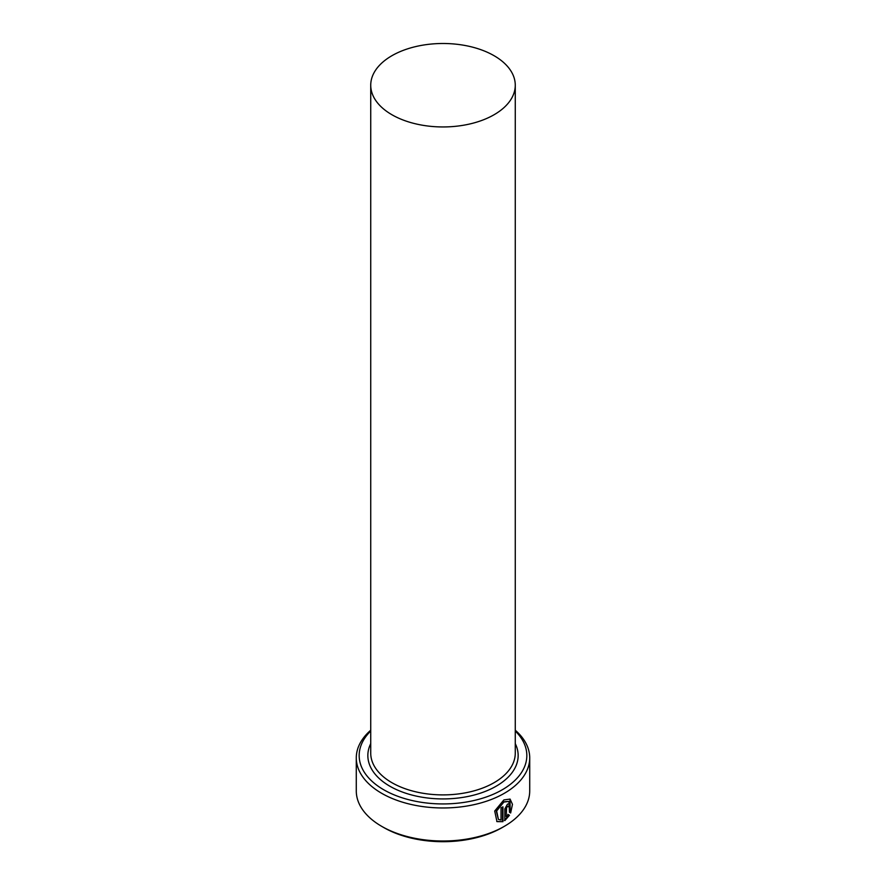 <?xml version="1.0" encoding="UTF-8"?>
<svg xmlns="http://www.w3.org/2000/svg" width="886" height="886" viewBox="0 0 886 886"><rect width="100%" height="100%" fill="white"/><g stroke="black" fill="none" stroke-linecap="round" stroke-linejoin="round"><path stroke-width="1.33" d="M498.408 819.45L496.226 810.756L503.469 801.808L508.907 801.431L503.879 802.052L496.636 810.989L498.408 819.45L501.033 820.004L501.033 807.855A86.717 50.07 0 0 0 502.949 806.836L502.949 821.676L496.968 821.621L494.709 811.022L503.879 799.925L510.092 799.106L512.462 804.344L510.646 812.971L509.472 812.285L508.907 801.431M496.758 821.499L502.949 821.676M506.604 816.837L508.265 814.599L509.472 815.297L504.798 820.624L504.798 808.962L507.479 804.134L509.306 803.857L510.037 805.607A86.717 50.07 180 0 1 508.354 806.758L507.479 806.26L506.604 807.877L506.194 816.604L506.194 807.644L507.069 806.016L507.944 806.526M508.354 806.758L507.479 806.26M370.736 731.005A83.827 48.398 0 0 0 383.727 789.758A83.827 48.398 0 0 0 494.288 793.823A83.827 48.398 0 0 0 515.264 731.005M515.264 730.219A86.717 50.07 180 0 1 529.717 757.895A86.717 50.07 180 0 1 476.192 804.156A86.717 50.07 180 0 1 381.678 793.302A86.717 50.07 180 0 1 356.283 757.895A86.717 50.07 180 0 1 370.736 730.219M504.322 826.339L502.273 827.524A83.827 48.398 180 0 1 383.727 827.524L381.678 826.339A86.717 50.07 0 0 0 504.322 826.339A86.717 50.07 0 0 0 529.717 790.943L529.717 757.895M391.9 114.726A72.264 41.72 0 0 0 470.654 123.774A72.264 41.72 0 0 0 515.264 85.222A72.264 41.72 0 0 0 494.1 55.718A72.264 41.72 0 0 0 415.346 46.67A72.264 41.72 0 0 0 370.736 85.222A72.264 41.72 0 0 0 391.9 114.726M356.283 757.895L356.283 790.943A86.717 50.07 0 0 0 381.678 826.339L383.727 827.524M504.389 820.381L509.073 815.065L507.855 814.367M508.243 806.315A86.717 50.07 0 0 0 509.627 805.374L510.037 805.607M510.247 812.728L509.971 799.05M502.539 821.444L502.539 807.057M515.264 85.222L515.264 753.178A72.264 41.72 180 0 1 470.654 791.719A72.264 41.72 180 0 1 391.9 782.681A72.264 41.72 180 0 1 370.736 753.178L370.736 85.222M515.264 743.62A75.155 43.392 180 0 1 481.109 792.937A75.155 43.392 180 0 1 389.851 786.214A75.155 43.392 180 0 1 370.736 743.62"/></g></svg>
